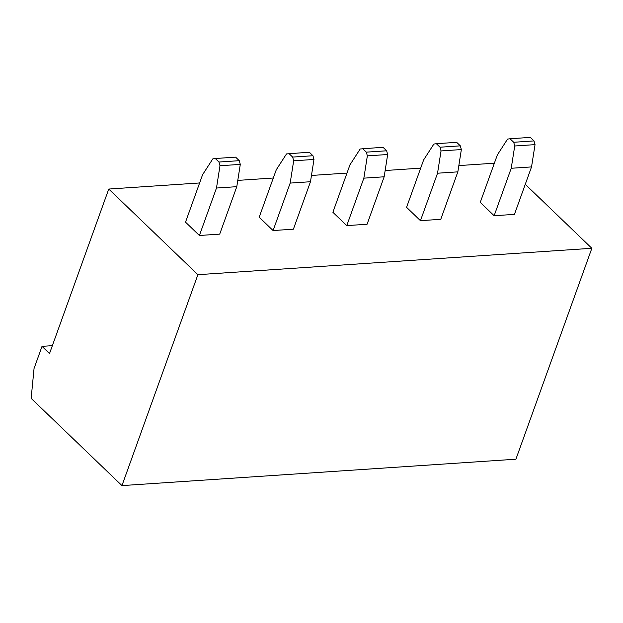 <?xml version="1.0" encoding="UTF-8"?>
<svg xmlns="http://www.w3.org/2000/svg" width="623" height="623" viewBox="0 0 623 623"><rect width="100%" height="100%" fill="white"/><g stroke="black" fill="none" stroke-linecap="round" stroke-linejoin="round"><path stroke-width="0.93" d="M108.752 189.049L49.521 353.56L42.021 346.357L34.047 368.505L31.15 398.362L121.96 485.605L197.896 274.688L108.752 189.049L199.625 182.96M494.366 163.203L458.832 165.586M420.681 168.14L385.146 170.523M346.995 173.077L311.461 175.46M273.31 178.014L237.776 180.397M534.02 140.915L535.032 144.629L531.536 166.917L514.45 214.374L494.14 215.729L480.255 202.389L497.341 154.932L507.558 139.108L510.042 138.75L513.71 142.278L534.02 140.915L530.352 137.395L510.042 138.75M460.335 145.852L461.347 149.567L457.85 171.855L440.765 219.312L420.455 220.674L406.57 207.334L423.656 159.877L433.873 144.053L436.357 143.695L440.025 147.215L460.335 145.852L456.667 142.332L436.357 143.695M273.084 230.549L293.394 229.186L310.48 181.729L290.17 183.092L273.084 230.549L259.199 217.209L276.285 169.752L286.502 153.928L309.296 152.207L312.964 155.734L292.654 157.089L288.986 153.57M346.77 225.612L367.079 224.249L384.165 176.792L363.855 178.155L346.77 225.612L332.884 212.272L349.97 164.815L360.187 148.99L382.981 147.269L386.649 150.789L366.34 152.152L362.672 148.632M239.279 160.672L240.291 164.386L236.795 186.674L219.709 234.131L199.399 235.486L185.514 222.146L202.6 174.689L212.817 158.865L215.301 158.507L218.969 162.035L239.279 160.672L235.611 157.144L215.301 158.507M525.267 184.315L591.85 248.289L197.896 274.688M591.85 248.289L515.914 459.206L121.96 485.605M52.363 345.664L42.021 346.357M199.399 235.486L216.485 188.029L236.795 186.674M216.485 188.029L219.981 165.749L218.969 162.035M240.291 164.386L219.981 165.749M292.654 157.089L293.667 160.812L290.17 183.092M310.48 181.729L313.976 159.449L312.964 155.734M366.34 152.152L367.352 155.867L363.855 178.155M367.352 155.867L387.662 154.512L384.165 176.792M387.662 154.512L386.649 150.789M293.667 160.812L313.976 159.449M494.14 215.729L511.226 168.272L531.536 166.917M511.226 168.272L514.723 145.992L513.71 142.278M420.455 220.674L437.541 173.217L457.85 171.855M461.347 149.567L441.037 150.93L437.541 173.217M441.037 150.93L440.025 147.215M535.032 144.629L514.723 145.992"/></g></svg>
